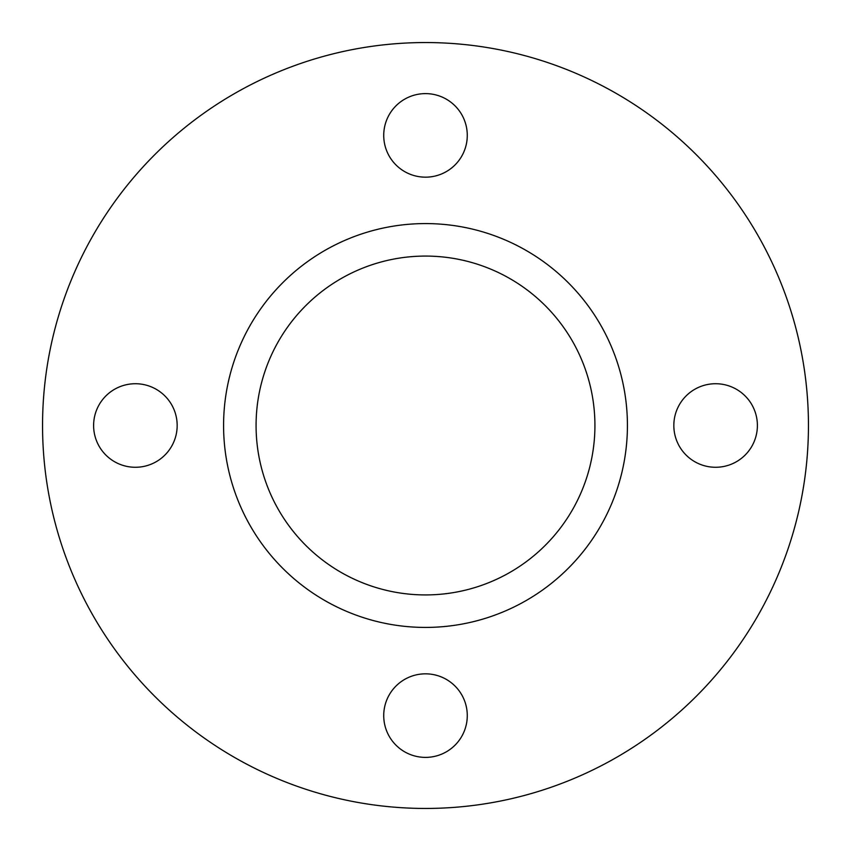 <?xml version="1.0" encoding="UTF-8"?>
<svg xmlns="http://www.w3.org/2000/svg" width="851" height="851" viewBox="0 0 851 851"><rect width="100%" height="100%" fill="white"/><g stroke="black" fill="none" stroke-linecap="round" stroke-linejoin="round"><path stroke-width="1.28" d="M425.5 256.077A169.423 169.423 0 0 0 256.077 425.5A169.423 169.423 0 0 0 425.5 594.923A169.423 169.423 0 0 0 594.923 425.5A169.423 169.423 0 0 0 425.5 256.077M425.5 627.421A201.921 201.921 0 0 0 627.421 425.5A201.921 201.921 0 0 0 425.5 223.579A201.921 201.921 0 0 0 223.579 425.5A201.921 201.921 0 0 0 425.5 627.421M93.61 425.5A41.773 41.773 0 0 0 135.383 467.273A41.773 41.773 0 0 0 177.168 425.5A41.773 41.773 0 0 0 135.383 383.727A41.773 41.773 0 0 0 93.61 425.5M425.5 757.39A41.773 41.773 0 0 0 467.273 715.617A41.773 41.773 0 0 0 425.5 673.832A41.773 41.773 0 0 0 383.727 715.617A41.773 41.773 0 0 0 425.5 757.39M757.39 425.5A41.773 41.773 0 0 0 715.617 383.727A41.773 41.773 0 0 0 673.832 425.5A41.773 41.773 0 0 0 715.617 467.273A41.773 41.773 0 0 0 757.39 425.5M425.5 93.61A41.773 41.773 0 0 0 383.727 135.383A41.773 41.773 0 0 0 425.5 177.168A41.773 41.773 0 0 0 467.273 135.383A41.773 41.773 0 0 0 425.5 93.61M425.5 808.45A382.95 382.95 0 0 0 808.45 425.5A382.95 382.95 0 0 0 425.5 42.55A382.95 382.95 0 0 0 42.55 425.5A382.95 382.95 0 0 0 425.5 808.45"/></g></svg>
